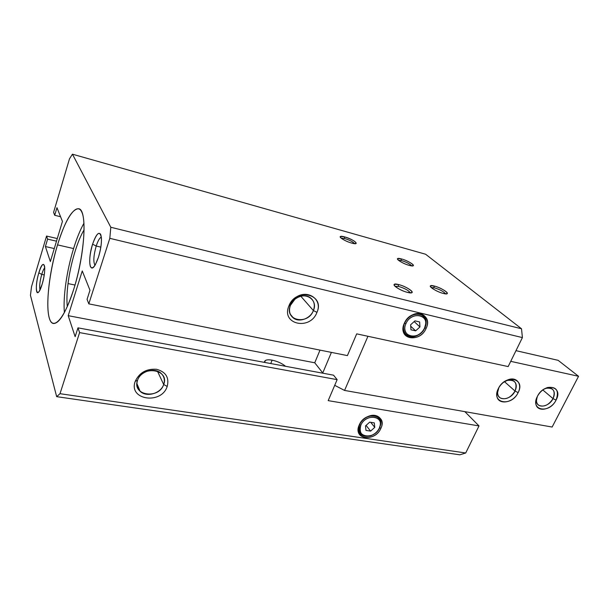 <?xml version="1.0" encoding="UTF-8"?>
<svg xmlns="http://www.w3.org/2000/svg" width="609" height="609" viewBox="0 0 609 609"><rect width="100%" height="100%" fill="white"/><g stroke="black" fill="none" stroke-linecap="round" stroke-linejoin="round"><path stroke-width="0.91" d="M98.491 257.15C100.668 249.972 101.65 243.615 101.429 238.081C99.952 230.187 97.006 232.212 92.591 244.171L96.207 246.036C97.927 240.799 99.64 237.814 101.338 237.084C99.64 237.814 97.927 240.799 96.207 246.036L100.85 247.125L96.207 246.036C93.55 255.582 93.139 261.992 94.989 265.25C93.139 261.992 93.55 255.582 96.207 246.036L92.591 244.171C87.544 259.358 89.614 275.435 95.491 264.397L98.491 257.15C95.141 266.559 92.446 269.718 90.398 266.62C89.021 261.604 89.751 254.12 92.591 244.171C95.796 234.922 98.475 231.626 100.645 234.29C102.167 239.154 101.452 246.774 98.491 257.15M42.158 284.167C44.16 277.049 44.99 271.195 44.647 266.605C43.597 262.273 41.656 264.352 38.839 272.847L41.747 274.393C42.752 271.089 43.749 268.889 44.739 267.808C43.749 268.889 42.752 271.089 41.747 274.393L44.221 274.918L41.747 274.393C39.844 281.358 39.265 286.504 40.011 289.846C39.265 286.504 39.844 281.358 41.747 274.393L38.839 272.847C35.261 284.334 35.596 297.664 39.433 290.912L42.158 284.167C37.126 301.265 33.845 288.91 38.839 272.847C43.665 255.932 47.342 267.305 42.158 284.167M313.391 310.567L316.962 312.348C323.288 298.829 306.076 288.019 294.269 298.638L288.849 306.038L290.402 305.391L294.817 299.354C304.439 290.691 318.553 299.483 313.391 310.567C315.317 305.086 314.236 300.762 310.141 297.588C304.18 293.203 293.264 297.481 290.402 305.391C288.567 310.78 289.61 315.036 293.53 318.157C299.506 322.686 310.453 318.461 313.391 310.567L300.823 296.248L313.391 310.567C307.933 325.67 283.885 320.578 290.402 305.391L288.849 306.038C280.916 324.643 310.301 330.763 316.962 312.348L313.391 310.567M163.684 384.507L167.209 386.433C169.386 377.588 165.838 371.871 156.566 369.282C146.51 368.59 139.4 372.601 135.236 381.318L137.543 380.305C142.407 364.722 169.911 369.465 163.684 384.507C165.123 380.046 164.202 376.278 160.928 373.203C154.511 367.067 140.26 371.33 137.543 380.305C136.188 384.652 137.063 388.336 140.154 391.343C146.586 397.677 160.875 393.452 163.684 384.507L157.427 371.14L163.684 384.507C158.987 399.664 131.673 395.599 137.543 380.305L135.236 381.318C128.103 400.06 161.476 404.909 167.209 386.433L163.684 384.507M270.761 363.55L272.109 360.17C269.003 359.607 266.75 359.713 265.364 360.498L264.413 362.378C264.428 360.079 266.993 359.34 272.109 360.17L270.761 363.55M400.928 260.416L401.559 258.962L397.806 258.543C395.53 259.137 403.516 263.903 409.37 265.41L413.054 265.813C415.292 265.181 407.345 260.469 401.559 258.962L400.928 260.416M433.707 287.654L434.415 286.078L430.723 285.743C428.135 286.436 437.064 291.932 443.337 293.447L446.953 293.766C449.488 293.013 440.596 287.6 434.415 286.078L433.707 287.654M344.222 238.416L344.816 236.954L340.568 236.444C338.277 237.038 345.79 241.522 351.766 243.098L355.953 243.577C356.318 241.842 352.603 239.634 344.816 236.954L344.222 238.416M398.012 286.291L398.743 284.601L394.556 284.251C391.656 285.042 400.798 290.805 407.581 292.404L411.692 292.731C414.531 291.878 405.434 286.207 398.743 284.601L398.012 286.291M398.461 260.241L401.636 260.599C406.743 262.243 410.078 264.009 411.638 265.882C410.078 264.009 406.743 262.243 401.636 260.599L398.461 260.241M431.301 287.608L434.521 287.851C440.261 289.686 443.915 291.688 445.484 293.858C443.915 291.688 440.261 289.686 434.521 287.851L431.301 287.608M341.207 238.172L344.854 238.583C349.893 240.205 353.136 241.895 354.567 243.661C353.136 241.895 349.893 240.205 344.854 238.583L341.207 238.172M395.051 286.314L398.834 286.481C405.054 288.445 408.845 290.577 410.222 292.868C408.845 290.577 405.054 288.445 398.834 286.481L395.051 286.314M404.292 323.341L404.642 323.09C406.233 319.679 408.692 317.106 412.042 315.363C421.017 310.506 429.383 318.804 424.892 327.771L426.133 328.373C430.974 318.713 421.976 309.753 412.278 314.998C408.669 316.87 406.005 319.656 404.292 323.341L403.188 327.109C400.684 340.69 420.819 341.573 426.133 328.373L424.892 327.771L426.018 323.722C427.944 311.58 409.53 310.849 404.642 323.09L405.899 323.706C410.397 312.417 427.389 313.072 425.615 324.285L424.58 328.015C423.004 331.319 420.583 333.74 417.31 335.293C409.332 339.251 401.925 331.92 405.899 323.706L404.642 323.09C400.341 331.996 408.38 339.936 417.02 335.65C420.568 333.968 423.194 331.342 424.892 327.771C419.966 340.02 401.293 339.175 403.622 326.584L404.292 323.341C410.801 307.537 433.722 313.163 426.133 328.373C419.829 343.75 396.969 338.817 404.292 323.341M359.234 424.96L359.63 424.58C361.54 420.613 364.624 417.858 368.864 416.312C378.402 414.896 382.018 418.688 379.719 427.693L380.899 428.31C384.88 420.279 377.983 412.841 369.199 416.031C364.616 417.705 361.297 420.674 359.234 424.96L358.358 427.678C355.336 440.535 375.844 440.893 380.899 428.31L379.719 427.693L380.625 424.717C383.099 413.184 364.289 412.879 359.63 424.58L360.817 425.204C365.118 414.417 382.46 414.676 380.191 425.326L379.354 428.066C377.489 431.842 374.527 434.4 370.47 435.747C362.005 436.843 358.785 433.326 360.817 425.204L359.63 424.58C357.437 433.387 360.931 437.193 370.105 436.006C374.497 434.544 377.702 431.773 379.719 427.693C375.037 439.371 356.014 439.02 358.823 427.099L359.234 424.96C365.21 410.39 387.956 414.196 380.899 428.31C375.106 442.499 352.428 439.287 359.234 424.96M57.535 244.871L73.582 248.563C76.78 238.256 80.236 229.799 83.958 223.191C80.236 229.799 76.78 238.256 73.582 248.563C66.838 270.267 62.94 296.887 64.394 312.592C62.94 296.887 66.838 270.267 73.582 248.563L57.535 244.871C46.984 278.777 44.168 322.435 53.463 323.501C59.37 323.638 66.107 312.265 73.681 289.397C85.207 253.694 87.414 208.986 78.591 208.72C72.014 209.024 64.996 221.075 57.535 244.871C65.574 217.992 76.818 201.488 81.743 211.955C86.813 221.942 83.129 259.533 73.681 289.397C64.31 319.413 52.823 331.342 49.23 317.791C45.492 304.66 49.42 271.637 57.535 244.871M74.998 285.042L68.033 283.588C66.883 292.739 66.64 300.42 67.287 306.639C66.64 300.42 66.883 292.739 68.033 283.588L74.998 285.042M84.103 229.806C77.236 241.088 70.469 263.963 68.033 283.588C70.469 263.963 77.236 241.088 84.103 229.806M410.71 326.203L415.635 330.854L419.951 326.949L414.173 321.575L419.951 326.949L419.631 321.955L414.957 320.859L410.611 324.795L410.968 329.796L415.635 330.854L410.71 326.203M366.085 425.394L370.607 431.111L374.763 427.358L370.698 422.311L374.763 427.358L374.307 422.882L369.671 422.151L365.499 425.927L365.979 430.411L370.607 431.111L366.085 425.394M379.354 428.066C385.375 415.985 365.918 412.757 360.817 425.204C354.978 437.445 374.383 440.231 379.354 428.066M374.763 427.358L370.607 431.111L365.979 430.411L365.499 425.927L369.671 422.151L374.307 422.882L374.763 427.358M424.58 328.015C431.058 314.982 411.448 310.209 405.899 323.706C399.611 336.937 419.175 341.2 424.58 328.015M419.951 326.949L415.635 330.854L410.968 329.796L410.611 324.795L414.957 320.859L419.631 321.955L419.951 326.949M285.591 366.298C281.921 363.345 277.422 361.297 272.109 360.17C277.422 361.297 281.921 363.345 285.591 366.298M356.699 333.854L347.412 355.603L356.699 333.854L508.157 366.58L356.699 333.854M320.007 350.122L314.746 362.781L322.991 373.226L314.746 362.781L68.208 315.675L75.143 336.693L77.967 327.848L79.596 332.605L60.009 393.688L56.66 396.657L30.45 295.327L31.516 286.71L46.558 236.056L47.609 239.116L45.401 246.538L50.357 261.565L62.445 221.41L56.964 207.692L54.703 215.281L53.584 212.381L69.487 158.82L72.441 154.191L110.808 227.256L109.81 238.332L88.807 303.861L347.412 355.603L88.807 303.861L87.072 299.346L89.98 290.242L82.261 270.944L68.208 315.675L314.746 362.781L320.007 350.122M333.542 375.182L337.142 379.643L328.182 400.638L479.009 425.919L464.865 411.654L479.009 425.919L465.71 452.989L459.856 454.809L56.66 396.657L459.856 454.809L465.71 452.989L60.009 393.688L465.71 452.989L479.009 425.919L328.182 400.638L337.142 379.643L79.596 332.605L337.142 379.643L333.542 375.182L77.967 327.848L333.542 375.182M60.573 216.728L54.703 215.281L60.573 216.728M54.27 248.556L45.401 246.538L54.27 248.556M56.492 241.179L47.609 239.116L56.492 241.179M57.284 238.553L46.558 236.056L57.284 238.553M508.157 366.58L522.4 337.592L109.81 238.332L522.4 337.592L521.517 328.769L110.808 227.256L521.517 328.769L425.6 254.235L72.441 154.191L425.6 254.235L521.517 328.769L522.4 337.592L508.157 366.58M316.962 312.348C310.301 330.763 280.916 324.643 288.849 306.038C295.784 287.014 325.328 294.139 316.962 312.348M407.581 292.404C397.502 289.968 388.397 281.777 398.743 284.601C408.487 286.946 417.903 295.121 407.581 292.404M351.766 243.098C342.479 240.608 335.331 234.176 344.816 236.954C353.837 239.36 361.259 245.8 351.766 243.098M443.337 293.447C434.118 291.163 424.899 283.436 434.415 286.078C443.337 288.285 452.814 295.989 443.337 293.447M409.37 265.41C400.532 263.096 392.462 256.336 401.559 258.962C410.131 261.208 418.444 267.968 409.37 265.41M167.209 386.433C161.476 404.909 128.103 400.06 135.236 381.318C139.4 372.601 146.51 368.59 156.566 369.282C165.838 371.871 169.386 377.588 167.209 386.433M292.411 316.787L291.878 316.672L292.411 316.787M87.072 299.346L88.807 303.861L109.81 238.332L110.808 227.256L72.441 154.191L69.487 158.82L53.584 212.381L54.703 215.281L56.964 207.692L62.445 221.41L50.357 261.565L45.401 246.538L47.609 239.116L46.558 236.056L31.516 286.71L30.45 295.327L56.66 396.657L60.009 393.688L79.596 332.605L77.967 327.848L75.143 336.693L68.208 315.675L82.261 270.944L89.98 290.242L87.072 299.346M498.809 387.849L496.822 394.388C496.175 405.487 513.006 403.919 518.13 392.599L515.039 391.069C510.852 400.357 497.058 401.605 497.599 392.516L498.809 387.849C496.86 392.325 497.317 395.675 500.179 397.905C505.729 400.09 510.685 397.814 515.039 391.069L504.48 381.676L515.039 391.069C517.049 386.548 516.577 383.16 513.638 380.907C510.677 379.278 507.274 379.772 503.43 382.376L507.145 380.442C515.016 379.407 517.65 382.947 515.039 391.069L518.13 392.599C522.537 384.424 516.919 376.606 508.507 379.613C504.046 381.219 500.644 384.241 498.299 388.671L498.809 387.849M537.374 396.406L535.821 402.648C535.669 412.75 551.092 410.679 556.063 400.105L553.033 398.621C548.968 407.292 536.331 408.951 536.46 400.684L537.214 396.741C535.844 400.653 536.4 403.523 538.866 405.35C544.073 407.33 548.8 405.084 553.033 398.621L542.84 389.966L553.033 398.621C555.073 394.183 554.685 390.887 551.876 388.748C549.683 387.499 547.049 387.644 543.974 389.189L546.159 388.291C553.421 387.491 555.712 390.94 553.033 398.621L556.063 400.105C559.351 390.727 556.565 386.517 547.689 387.484C543.251 388.976 539.818 391.945 537.374 396.406C544.301 381.942 563.888 386.121 556.063 400.105C549.348 414.204 529.754 410.618 537.374 396.406M322.762 372.944L331.395 352.398L322.762 372.944M510.738 361.343L578.55 376.293L558.149 360.338L515.983 350.662L558.149 360.338L578.55 376.293L510.738 361.343M334.722 385.33L344.565 390.438L367.943 336.282L344.565 390.438L552.135 427.038L578.55 376.293L552.135 427.038L344.565 390.438L334.722 385.33M498.299 388.671C505.196 373.72 525.986 378.151 518.13 392.599C511.438 407.155 490.664 403.356 498.299 388.671M294.269 298.638L294.817 299.354M289.549 304.492L290.973 304.127M264.603 362.416L265.364 360.498M397.806 258.543L397.532 259.183M430.723 285.743L430.396 286.474M340.568 236.444L340.286 237.152M394.556 284.251L394.16 285.164M431.362 287.661L431.888 287.471M425.615 324.285L426.018 323.722M380.191 425.326L380.625 424.717M358.358 427.678L358.823 427.099M403.188 327.109L403.622 326.584M136.903 383.571L140.154 391.343M290.341 314.267L293.53 318.157M496.822 394.388L497.599 392.516M500.179 397.905L498.878 396.703M535.821 402.648L536.46 400.684M538.866 405.35L537.762 404.384M546.159 388.291L547.689 387.484M507.145 380.442L508.507 379.613"/></g></svg>
